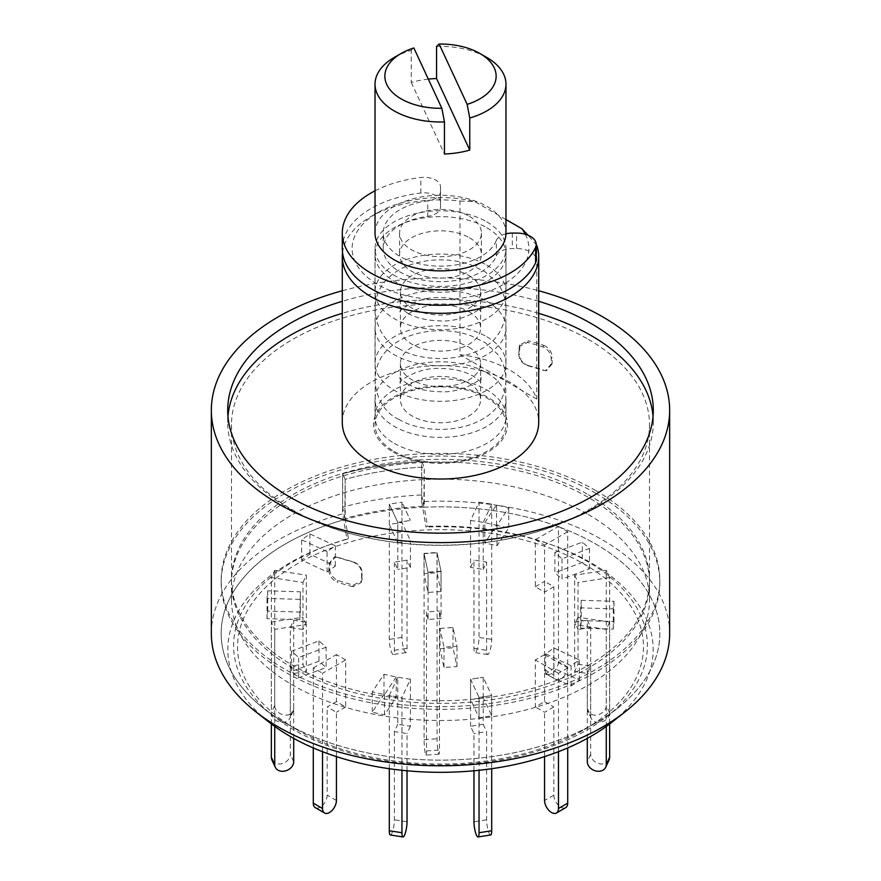 <?xml version="1.0" encoding="UTF-8"?>
<svg xmlns="http://www.w3.org/2000/svg" width="881" height="881" viewBox="0 0 881 881"><rect width="100%" height="100%" fill="white"/><g stroke="black" fill="none" stroke-linecap="round" stroke-linejoin="round"><path stroke-width="0.66" stroke-dasharray="4.41 3.3" d="M669.659 633.483A229.159 132.304 180 0 0 602.538 539.932A229.159 132.304 180 0 0 421.669 501.63L426.008 527.025L427.527 526.353L424.257 507.203A219.336 126.633 180 0 1 595.6 543.94A219.336 126.633 180 0 1 659.836 633.483A219.336 126.633 180 0 1 617.063 708.621A219.336 126.633 180 0 1 263.937 708.621A219.336 126.633 180 0 1 221.164 633.483A219.336 126.633 180 0 1 345.198 519.427L348.48 538.577A206.914 119.464 0 0 0 329.098 544.91A206.914 119.464 0 0 0 273.947 716.451A206.914 119.464 0 0 0 607.053 716.451A206.914 119.464 0 0 0 551.902 544.91A206.914 119.464 0 0 0 427.527 526.353M211.341 633.483A229.159 132.304 180 0 1 342.621 513.865L346.96 539.249A212.673 122.789 0 0 0 325.992 546.055A212.673 122.789 0 0 0 269.3 722.376M611.7 722.376A212.673 122.789 0 0 0 555.008 546.055A212.673 122.789 0 0 0 426.008 527.025M348.48 538.577L346.96 539.249M421.669 501.63L421.669 461.534A229.159 132.304 0 0 0 342.621 473.769L342.621 513.865M342.291 290.752A229.159 132.304 180 0 1 538.709 290.752M538.709 301.313A212.795 122.855 0 0 0 342.291 301.313M345.198 479.341L345.198 519.427A219.336 126.633 180 0 1 424.257 507.203L424.257 467.106L421.669 461.534L421.669 494.946A229.159 132.304 0 0 0 342.621 507.181L342.621 473.769L345.198 479.341A219.336 126.633 180 0 1 424.257 467.106A219.336 126.633 0 0 0 345.198 479.341L344.768 518.502A220.977 127.58 180 0 1 423.827 506.267L424.257 467.106L421.669 461.534A229.159 132.304 180 0 0 342.621 473.769L345.198 479.341M227.97 416.306A212.795 122.855 0 0 0 227.705 422.318A212.795 122.855 0 0 0 290.036 509.196A212.795 122.855 0 0 0 521.926 535.824A212.795 122.855 0 0 0 653.295 422.318A212.795 122.855 0 0 0 653.03 416.306M538.709 313.339A212.795 122.855 0 0 0 342.291 313.339M595.6 493.162A219.336 126.633 180 0 1 659.836 582.704A219.336 126.633 180 0 1 440.5 709.337A219.336 126.633 180 0 1 221.164 582.704A219.336 126.633 180 0 1 356.563 465.708A219.336 126.633 180 0 1 595.6 493.162M342.291 422.318A98.209 56.703 180 0 1 402.914 369.932A98.209 56.703 180 0 1 509.945 382.233A98.209 56.703 180 0 1 538.709 422.318M292.712 497.369A209.006 120.675 0 0 0 231.494 582.704A209.006 120.675 0 0 0 440.5 703.368A209.006 120.675 0 0 0 649.506 582.704A209.006 120.675 0 0 0 588.288 497.369A209.006 120.675 0 0 0 292.712 497.369M342.533 252.583A98.209 56.703 180 0 1 371.055 216.506A98.209 56.703 180 0 1 459.981 201.022L459.981 354.724A98.209 56.703 180 0 1 509.945 370.196A98.209 56.703 180 0 1 536.76 399.049L536.76 245.347L528.027 235.205M536.76 399.049L459.981 354.724M459.981 201.022L474.76 201.54L505.969 219.556M525.34 234.269A88.386 51.032 180 0 1 479.055 294.496A88.386 51.032 180 0 1 368.478 278.165A88.386 51.032 180 0 1 377.993 212.497A88.386 51.032 180 0 1 474.76 201.54M486.797 221.847A65.469 37.806 180 0 1 505.969 248.574A65.469 37.806 180 0 1 440.5 286.38A65.469 37.806 180 0 1 375.031 248.574A65.469 37.806 180 0 1 415.447 213.654A65.469 37.806 180 0 1 486.797 221.847M393.124 452.03A67 38.687 0 0 0 472.954 458.516A67 38.687 0 0 0 505.804 416.008A67 38.687 0 0 0 459.001 387.497A67 38.687 0 0 0 393.124 397.32A67 38.687 0 0 0 375.196 416.008A67 38.687 0 0 0 393.124 452.03M588.288 339.35A209.006 120.675 180 0 1 649.506 424.675A209.006 120.675 180 0 1 440.5 545.35A209.006 120.675 180 0 1 231.494 424.675A209.006 120.675 180 0 1 360.516 313.195A209.006 120.675 180 0 1 588.288 339.35M362.201 578.101L361.706 581.031L353.391 585.072A209.006 120.675 0 0 1 337.996 580.546C332.677 577.914 329.923 573.916 329.747 568.553L329.747 563.62L335.375 556.891L337.996 557.277A209.006 120.675 180 0 0 353.391 561.803C359.019 564.104 361.959 567.882 362.201 573.168L361.595 579.753L361.595 573.267C361.364 568.003 358.424 564.225 352.774 561.913L353.391 561.803M518.799 354.338C519.03 359.602 521.959 363.379 527.609 365.692A209.006 120.675 0 0 1 543.004 370.229L545.625 370.615L551.253 363.886L551.253 358.952C551.099 353.611 548.345 349.614 543.004 346.96A209.006 120.675 180 0 0 527.609 342.423L519.294 346.475L518.799 354.338L519.405 354.239L519.911 344.823L528.226 340.782L527.609 342.423M353.391 585.072L352.774 586.724L361.089 582.682L361.595 579.753M362.201 573.168L361.595 573.267M337.996 557.277L337.137 557.31A210.636 121.611 0 0 0 352.774 561.913M337.137 557.31L334.516 556.913L328.877 563.642L329.747 563.62M329.747 568.553L328.877 570.128L328.877 563.642M328.877 570.128C329.042 575.458 331.796 579.456 337.137 582.121L337.996 580.546M352.774 586.724A210.636 121.611 180 0 1 337.137 582.121M527.609 365.692L528.226 365.593C522.598 363.302 519.658 359.525 519.405 354.239M518.799 349.405L519.405 347.753M543.004 346.96L543.863 345.385A210.636 121.611 0 0 0 528.226 340.782M543.863 345.385C549.182 348.028 551.935 352.026 552.123 357.378L551.253 358.952M551.253 363.886L552.123 363.864L552.123 357.378M552.123 363.864L546.484 370.593L543.004 370.229M528.226 365.593A210.636 121.611 180 0 1 543.863 370.196M342.291 248.574A98.209 56.703 180 0 1 420.854 193.027A16.365 9.449 180 0 1 440.5 202.278L440.5 207.112A16.365 9.449 180 0 1 427.77 216.33A57.287 33.071 0 0 0 383.213 248.574A57.287 33.071 0 0 0 434.091 281.446A57.287 33.071 0 0 0 496.355 255.931A16.365 9.449 180 0 1 512.313 248.574L516.574 248.574A19.646 11.343 180 0 1 536.221 259.917M375.031 190.814A98.209 56.703 180 0 1 420.854 177.522A16.365 9.449 180 0 1 440.5 186.783L440.5 202.278M496.355 255.931L496.355 240.425A16.365 9.449 180 0 1 505.958 233.817M496.355 240.425A57.287 33.071 180 0 1 434.091 265.941A57.287 33.071 180 0 1 383.213 233.08A57.287 33.071 180 0 1 427.77 200.824L427.77 216.33M440.5 207.112L440.5 191.618A16.365 9.449 180 0 1 427.77 200.824M440.5 191.618L440.5 186.783M441.073 571.516L441.073 618.528L428.078 619.453L428.078 572.441L441.073 571.516L437.086 552.75L437.086 738.763A9.823 0.98 -94.1 0 0 437.736 748.949A9.823 0.98 -94.1 0 0 438.98 754.191A9.823 0.98 -94.1 0 0 439.476 750.017L439.476 611.029L441.073 618.528M438.98 754.191L425.975 755.116A9.823 0.98 -94.1 0 1 424.73 749.863A9.823 0.98 -94.1 0 1 424.091 739.688L424.091 553.675L428.078 572.441M425.975 755.116A9.823 0.98 -94.1 0 0 426.481 750.942L426.481 611.954L439.476 611.029M428.078 619.453L426.481 611.954M424.091 553.675L437.086 552.75M397.783 542.674L389.303 524.415L401.956 522.455L410.425 540.714L397.783 542.674L397.783 522.389L410.425 520.429L397.783 522.389L389.303 504.13L397.783 522.389L397.783 569.401L394.391 562.1L407.033 560.14L410.425 567.441L397.783 569.401M410.425 567.441L410.425 540.714M389.303 524.415L389.303 504.13L401.956 502.17L389.303 504.13L389.303 639.353A9.823 2.07 -98.8 0 0 390.701 649.506A9.823 2.07 -98.8 0 0 393.344 654.539A9.823 2.07 -98.8 0 0 394.391 650.31L394.391 562.1M401.956 522.455L401.956 502.17L410.425 520.429L401.956 502.17L401.956 637.392A9.823 2.07 -98.8 0 0 403.344 647.546A9.823 2.07 -98.8 0 0 405.998 652.579A9.823 2.07 -98.8 0 0 407.033 648.35L407.033 560.14M345.198 519.427A219.336 126.633 0 0 0 221.164 633.483A219.336 126.633 0 0 0 285.4 723.026L296.974 729.71A202.971 117.184 0 0 0 584.026 729.71A202.971 117.184 0 0 0 584.015 563.994A202.971 117.184 0 0 0 296.985 563.994A202.971 117.184 0 0 0 296.974 729.71L285.4 723.026A219.336 126.633 0 0 0 595.6 723.026A219.336 126.633 0 0 0 659.836 633.483A219.336 126.633 0 0 0 595.6 543.94A219.336 126.633 0 0 0 424.257 507.203M421.669 494.946L423.827 506.267M344.768 518.502L342.621 507.181M595.6 490.486A219.336 126.633 180 0 1 659.836 580.028A219.336 126.633 180 0 1 440.5 706.661A219.336 126.633 180 0 1 221.164 580.028A219.336 126.633 180 0 1 356.563 463.032A219.336 126.633 180 0 1 595.6 490.486M588.288 494.704A209.006 120.675 180 0 1 649.506 580.028A209.006 120.675 180 0 1 440.5 700.692A209.006 120.675 180 0 1 231.494 580.028A209.006 120.675 180 0 1 360.516 468.538A209.006 120.675 180 0 1 588.288 494.704M588.288 514.504A209.006 120.675 180 0 1 649.506 599.84A209.006 120.675 180 0 1 440.5 720.504A209.006 120.675 180 0 1 231.494 599.84A209.006 120.675 180 0 1 360.516 488.349A209.006 120.675 180 0 1 588.288 514.504M554.876 552.442L582.33 542.145L589.466 548.489L562.012 558.785L554.876 552.442L554.876 572.727L582.33 562.441L582.33 542.145M581.284 600.313L613.98 601.294L613.286 608.848L580.601 607.857L581.284 600.313L581.284 620.598L613.98 621.59L613.286 629.133L580.601 628.142L581.284 620.598M553.918 647.998L579.357 659.891L571.108 665.761L545.669 653.867L553.918 647.998L553.918 668.283L579.357 680.176L571.108 686.046L545.669 674.152L553.918 668.283M483.217 697.565L483.217 677.28L491.697 695.538L479.044 697.499L470.575 679.24L483.217 677.28L470.575 679.24L470.575 699.525L483.217 697.565L491.697 715.824L479.044 717.784L470.575 699.525M396.219 676.993L384.479 694.635L372.256 691.926L383.984 674.284L396.219 676.993L396.219 697.278L384.479 714.92L372.256 712.211L383.984 694.569L396.219 697.278M326.124 647.227L298.67 657.523L291.534 651.18L318.988 640.883L326.124 647.227L326.124 667.512L298.67 677.808L291.534 671.465L318.988 661.168L326.124 667.512M299.716 599.355L267.02 598.375L267.714 590.821L300.399 591.812L299.716 619.651L267.02 618.66L267.714 611.106L300.399 612.097L299.716 619.651M327.082 551.671L301.643 539.778L309.892 533.908L335.331 545.802L327.082 551.671L327.082 571.967L301.643 560.074L309.892 554.193L335.331 566.087L327.082 571.967M484.781 522.675L496.521 505.033L508.744 507.742L497.016 525.384L484.781 522.675L484.781 542.971L496.521 525.318L508.744 528.027L497.016 545.68L484.781 542.971M439.982 628.439L452.988 627.514L456.975 646.269L443.98 647.194L439.982 628.439L439.982 648.724L452.988 647.799L456.975 666.565L443.98 667.479L439.982 648.724M441.018 571.229L428.012 572.154L424.025 553.4L437.02 552.475L441.018 571.229L441.018 591.525L428.012 592.439L424.025 573.685L437.02 572.76L441.018 591.525M437.02 572.76L437.02 552.475M424.025 573.685L424.025 553.4M428.012 572.154L428.012 592.439M443.98 667.479L443.98 647.194M456.975 666.565L456.975 646.269M452.988 627.514L452.988 647.799M508.744 507.742L508.744 528.027M497.016 525.384L497.016 545.68M496.521 525.318L496.521 505.033M309.892 533.908L309.892 554.193M335.331 545.802L335.331 566.087M301.643 560.074L301.643 539.778M267.714 590.821L267.714 611.106M300.399 591.812L300.399 612.097M267.02 618.66L267.02 598.375M291.534 651.18L291.534 671.465M318.988 640.883L318.988 661.168M298.67 677.808L298.67 657.523M372.256 691.926L372.256 712.211M383.984 674.284L383.984 694.569M384.479 714.92L384.479 694.635M491.697 715.824L491.697 695.538L479.044 697.499L479.044 717.784M571.108 665.761L571.108 686.046M545.669 653.867L545.669 674.152M579.357 680.176L579.357 659.891M613.286 608.848L613.286 629.133M580.601 607.857L580.601 628.142M613.98 621.59L613.98 601.294M562.012 558.785L562.012 579.07L554.876 572.727M582.33 562.441L589.466 568.774L562.012 579.07M589.466 548.489L589.466 568.774M470.575 520.429L483.217 522.389L483.217 569.401L470.575 567.441L470.575 520.429L479.044 502.17L479.044 637.392A9.823 2.07 -81.2 0 1 477.656 647.546A9.823 2.07 -81.2 0 1 475.002 652.579A9.823 2.07 -81.2 0 1 473.967 648.35L473.967 560.14L486.609 562.1L483.217 569.401M470.575 567.441L473.967 560.14M473.967 648.35L486.609 650.31A9.823 2.07 -81.2 0 0 487.656 654.539A9.823 2.07 -81.2 0 0 490.299 649.506A9.823 2.07 -81.2 0 0 491.697 639.353L491.697 504.13L479.044 502.17M486.609 650.31L486.609 562.1M491.697 504.13L483.217 522.389M535.318 539.745L544.568 545.097L544.568 592.109L535.318 586.768L535.318 539.745L558.466 526.386L558.466 661.609A9.823 5.671 -60 0 1 554.171 671.498A9.823 5.671 -60 0 1 546.605 674.119A9.823 5.671 -60 0 1 544.568 669.626L544.568 581.416L553.83 586.768L544.568 592.109M535.318 586.768L544.568 581.416M544.568 669.626L553.83 674.978A9.823 5.671 -60 0 0 555.867 679.471A9.823 5.671 -60 0 0 563.433 676.839A9.823 5.671 -60 0 0 567.716 666.95L567.716 531.728L558.466 526.386M553.83 674.978L553.83 586.768M567.716 531.728L544.568 545.097M574.643 575.172L578.035 582.473L578.035 629.486L574.643 622.184L574.643 575.172L606.271 570.282L606.271 705.505A9.823 7.742 -24.9 0 1 598.441 714.612A9.823 7.742 -24.9 0 1 587.869 711.099A9.823 7.742 -24.9 0 1 587.297 708.434L587.297 620.224L590.688 627.536L578.035 629.486M574.643 622.184L587.297 620.224M587.297 708.434L590.688 715.735A9.823 7.742 -24.9 0 0 591.261 718.411A9.823 7.742 -24.9 0 0 601.822 721.913A9.823 7.742 -24.9 0 0 609.652 712.806L609.652 577.584L606.271 570.282M590.688 715.735L590.688 627.536M609.652 577.584L578.035 582.473M578.035 617.196L574.643 624.497L574.643 671.52L578.035 664.219L578.035 617.196L609.652 622.085L609.652 723.951M609.079 759.984A9.823 7.742 24.9 0 1 598.518 763.486A9.823 7.742 24.9 0 1 590.688 754.378L590.688 666.168L587.297 673.469L574.643 671.52M578.035 664.219L590.688 666.168M606.271 726.451L606.271 629.397L609.652 622.085M587.297 738.377L587.297 673.469M606.271 629.397L574.643 624.497M544.568 654.572L535.318 659.924L535.318 706.936L544.568 701.595L544.568 654.572L567.716 667.941L567.716 747.925M565.69 807.657A9.823 5.671 60 0 1 558.114 805.025A9.823 5.671 60 0 1 553.83 795.147L553.83 706.936L544.568 712.277L535.318 706.936M544.568 701.595L553.83 706.936M558.466 751.691L558.466 673.282L567.716 667.941M544.568 756.603L544.568 712.277M558.466 673.282L535.318 659.924M473.967 770.787L473.967 733.565L470.575 726.252L483.217 724.303L483.217 677.28L491.697 695.538L491.697 768.706M470.575 726.252L470.575 679.24L479.044 697.499L479.044 770.28M490.651 834.99A9.823 2.07 81.2 0 1 488.008 829.957A9.823 2.07 81.2 0 1 486.609 819.815L486.609 731.604L473.967 733.565M483.217 724.303L486.609 731.604M410.425 679.24L397.783 677.28L397.783 724.303L410.425 726.252L410.425 679.24L401.956 697.499L401.956 770.28M407.033 770.787L407.033 733.565L394.391 731.604L397.783 724.303M410.425 726.252L407.033 733.565M389.303 768.706L389.303 695.538L401.956 697.499M390.349 834.99A9.823 2.07 98.8 0 0 392.992 829.957A9.823 2.07 98.8 0 0 394.391 819.815L394.391 731.604M389.303 695.538L397.783 677.28M345.682 659.924L336.432 654.572L336.432 701.595L345.682 706.936L345.682 659.924L322.534 673.282L322.534 751.691M336.432 756.603L336.432 712.277L327.17 706.936L336.432 701.595M345.682 706.936L336.432 712.277M313.284 747.925L313.284 667.941L322.534 673.282M315.31 807.657A9.823 5.671 120 0 0 322.887 805.025A9.823 5.671 120 0 0 327.17 795.147L327.17 706.936M313.284 667.941L336.432 654.572M306.357 624.497L302.965 617.196L302.965 664.219L306.357 671.52L306.357 624.497L274.729 629.397L274.729 726.451M293.703 738.377L293.703 673.469L290.312 666.168L302.965 664.219M306.357 671.52L293.703 673.469M271.348 723.951L271.348 622.085L274.729 629.397M271.921 759.984A9.823 7.742 155.1 0 0 282.482 763.486A9.823 7.742 155.1 0 0 290.312 754.378L290.312 666.168M271.348 622.085L302.965 617.196M302.965 582.473L306.357 575.172L306.357 622.184L302.965 629.486L302.965 582.473L271.348 577.584L271.348 712.806A9.823 7.742 -155.1 0 0 279.178 721.913A9.823 7.742 -155.1 0 0 289.739 718.411A9.823 7.742 -155.1 0 0 290.312 715.735L290.312 627.536L293.703 620.224L306.357 622.184M302.965 629.486L290.312 627.536M290.312 715.735L293.703 708.434A9.823 7.742 -155.1 0 1 293.131 711.099A9.823 7.742 -155.1 0 1 282.559 714.612A9.823 7.742 -155.1 0 1 274.729 705.505L274.729 570.282L271.348 577.584M293.703 708.434L293.703 620.224M274.729 570.282L306.357 575.172M436.547 46.462A65.469 37.806 180 0 1 486.797 57.463M394.203 451.402A65.469 37.806 0 0 0 465.553 459.596A65.469 37.806 0 0 0 505.969 424.675A65.469 37.806 0 0 0 486.797 397.948A65.469 37.806 0 0 0 415.447 389.754A65.469 37.806 0 0 0 375.031 424.675A65.469 37.806 0 0 0 394.203 451.402M486.797 372.872A65.469 37.806 180 0 1 505.969 399.6A65.469 37.806 180 0 1 440.5 437.405A65.469 37.806 180 0 1 375.031 399.6A65.469 37.806 180 0 1 415.447 364.679A65.469 37.806 180 0 1 486.797 372.872M468.857 383.235A40.108 23.148 180 0 1 480.608 399.6A40.108 23.148 180 0 1 440.5 422.759A40.108 23.148 180 0 1 400.392 399.6A40.108 23.148 180 0 1 425.149 378.213A40.108 23.148 180 0 1 468.857 383.235M468.857 347.147A40.108 23.148 180 0 1 480.608 363.512A40.108 23.148 180 0 1 440.5 386.671A40.108 23.148 180 0 1 400.392 363.512A40.108 23.148 180 0 1 425.149 342.125A40.108 23.148 180 0 1 468.857 347.147M486.797 336.784A65.469 37.806 180 0 1 505.969 363.512A65.469 37.806 180 0 1 440.5 401.318A65.469 37.806 180 0 1 375.031 363.512A65.469 37.806 180 0 1 415.447 328.591A65.469 37.806 180 0 1 486.797 336.784M486.797 301.236A65.469 37.806 180 0 1 505.969 327.963A65.469 37.806 180 0 1 440.5 365.769A65.469 37.806 180 0 1 375.031 327.963A65.469 37.806 180 0 1 415.447 293.043A65.469 37.806 180 0 1 486.797 301.236M468.857 311.599A40.108 23.148 180 0 1 480.608 327.963A40.108 23.148 180 0 1 440.5 351.123A40.108 23.148 180 0 1 400.392 327.963A40.108 23.148 180 0 1 425.149 306.577A40.108 23.148 180 0 1 468.857 311.599M468.857 275.511A40.108 23.148 180 0 1 480.608 291.875A40.108 23.148 180 0 1 440.5 315.035A40.108 23.148 180 0 1 400.392 291.875A40.108 23.148 180 0 1 425.149 270.489A40.108 23.148 180 0 1 468.857 275.511M486.797 265.148A65.469 37.806 180 0 1 505.969 291.875A65.469 37.806 180 0 1 440.5 329.681A65.469 37.806 180 0 1 375.031 291.875A65.469 37.806 180 0 1 415.447 256.955A65.469 37.806 180 0 1 486.797 265.148M486.797 227.727A65.469 37.806 180 0 1 505.969 254.455A65.469 37.806 180 0 1 440.5 292.261A65.469 37.806 180 0 1 375.031 254.455A65.469 37.806 180 0 1 415.447 219.534A65.469 37.806 180 0 1 486.797 227.727M469.441 237.749A40.922 23.622 180 0 1 481.422 254.455A40.922 23.622 180 0 1 440.5 278.088A40.922 23.622 180 0 1 399.578 254.455A40.922 23.622 180 0 1 424.84 232.628A40.922 23.622 180 0 1 469.441 237.749M469.441 216.374A40.922 23.622 180 0 1 481.422 233.08A40.922 23.622 180 0 1 440.5 256.701A40.922 23.622 180 0 1 399.578 233.08A40.922 23.622 180 0 1 424.84 211.253A40.922 23.622 180 0 1 469.441 216.374M375.031 233.08A65.469 37.806 180 0 1 415.447 198.148A65.469 37.806 180 0 1 486.797 206.341A65.469 37.806 180 0 1 505.969 233.08M394.203 57.463A65.469 37.806 180 0 1 411.251 50.371L413.85 47.959M428.309 79.125A65.469 37.806 0 0 0 411.251 82.451L411.251 50.371M411.251 82.451L444.453 153.999M394.203 443.33A65.469 37.806 0 0 0 465.553 451.524A65.469 37.806 0 0 0 505.969 416.603A65.469 37.806 0 0 0 486.797 389.865A65.469 37.806 0 0 0 415.447 381.671A65.469 37.806 0 0 0 375.031 416.592A65.469 37.806 0 0 0 394.203 443.33M420.854 193.027L420.854 177.522M516.574 248.574L516.574 233.08M512.313 233.08L512.313 248.574M426.481 750.942L439.476 750.017M424.091 739.688L437.086 738.763M401.956 637.392L389.303 639.353M394.391 650.31L407.033 648.35M491.697 639.353L479.044 637.392M567.716 666.95L558.466 661.609M609.652 712.806L606.271 705.505M590.688 754.378L587.297 761.68M553.83 795.147L544.568 800.488M486.609 819.815L473.967 821.764M407.033 821.764L394.391 819.815M336.432 800.488L327.17 795.147M293.703 761.68L290.312 754.378M274.729 705.505L271.348 712.806M329.098 544.91L325.992 546.055M551.902 544.91L555.008 546.055M607.053 716.451L617.063 708.621M273.947 716.451L263.937 708.621M653.295 422.318L653.295 410.293M227.705 422.318L227.705 410.293M221.164 582.704L221.164 580.028M659.836 582.704L659.836 580.028M377.993 212.497L371.055 216.506M505.804 416.008L505.969 248.574M375.031 248.574L375.196 416.008M231.494 424.675L231.494 582.704M649.506 424.675L649.506 582.704M361.089 582.682L361.695 581.031M334.516 556.902L335.375 556.88M519.911 344.823L519.305 346.475M546.484 370.604L545.625 370.626M383.213 248.574L383.213 233.08M398.575 348.38C419.951 361.54 460.223 362.906 485.211 346.662C498.029 338.756 504.945 326.377 505.969 309.55C505.859 299.452 503.073 290.73 497.622 283.396L485.277 271.888L470.619 264.785C444.035 255.105 399.666 258.485 381.418 286.292C366.65 310.508 380.295 340.848 398.575 348.38M407.771 313.229C416.206 318.041 426.966 320.596 440.06 320.871C461.126 322.556 482.414 308.658 481.048 306.434L481.048 312.072C481.246 311.235 478.46 308.868 472.701 304.98C463.88 300.135 452.801 297.69 439.476 297.635C418.882 296.401 398.63 310.024 399.952 312.072L399.952 306.434C399.754 307.205 402.353 309.462 407.771 313.229M398.575 419.213C419.951 432.373 460.223 433.738 485.211 417.495C498.029 409.588 504.945 397.21 505.969 380.383C505.859 370.284 503.073 361.562 497.622 354.228L485.277 342.72L470.619 335.617C444.035 325.937 399.666 329.318 381.418 357.124C366.65 381.341 380.295 411.68 398.575 419.213M407.771 384.061C416.206 388.873 426.966 391.428 440.06 391.715C461.126 393.389 482.414 379.491 481.048 377.266L481.048 382.905C481.246 382.068 478.46 379.7 472.701 375.813C463.88 370.967 452.801 368.522 439.476 368.467C418.882 367.234 398.63 380.856 399.952 382.905L399.952 377.266C399.754 378.037 402.353 380.306 407.771 384.061M405.998 652.579L393.344 654.539M584.026 729.71L595.6 723.026M231.494 580.028L231.494 599.84M649.506 580.028L649.506 599.84M487.656 654.539L475.002 652.579M555.867 679.471L546.605 674.119M591.261 718.411L587.869 711.099M293.131 711.099L289.739 718.411M375.031 399.6L375.031 424.675M505.969 399.6L505.969 424.675M400.392 363.512L400.392 399.6M480.608 363.512L480.608 399.6M375.031 327.963L375.031 363.512M505.969 327.963L505.969 363.512M400.392 291.875L400.392 327.963M480.608 291.875L480.608 327.963M375.031 254.455L375.031 291.875M505.969 254.455L505.969 291.875M399.578 233.08L399.578 254.455M481.422 233.08L481.422 254.455"/><path stroke-width="1.32" d="M538.709 290.752A229.159 132.304 180 0 1 602.538 316.742A229.159 132.304 180 0 1 669.659 410.293L669.659 633.483A229.159 132.304 180 0 1 624.959 711.98A229.159 132.304 180 0 1 256.041 711.98A229.159 132.304 180 0 1 211.341 633.483L211.341 410.293A229.159 132.304 180 0 1 342.291 290.752M256.041 711.98L269.3 722.376A212.673 122.789 0 0 0 611.7 722.376L624.959 711.98M669.659 410.293A229.159 132.304 180 0 1 440.5 542.597A229.159 132.304 180 0 1 211.341 410.293M342.291 301.313A212.795 122.855 0 0 0 227.705 410.293A212.795 122.855 0 0 0 290.036 497.159A212.795 122.855 0 0 0 521.926 523.799A212.795 122.855 0 0 0 653.295 410.293A212.795 122.855 0 0 0 538.709 301.313M653.03 416.306A212.795 122.855 0 0 0 538.709 313.339M342.291 313.339A212.795 122.855 0 0 0 227.97 416.306M536.76 245.347A98.209 56.703 180 0 1 538.709 256.602L538.709 422.318A98.209 56.703 180 0 1 440.5 479.022A98.209 56.703 180 0 1 342.291 422.318L342.291 256.602A98.209 56.703 180 0 1 342.533 252.583M538.709 256.602A98.209 56.703 180 0 1 440.5 313.295A98.209 56.703 180 0 1 342.291 256.602M505.969 219.556L521.981 228.796L528.027 235.205M521.981 228.796A88.386 51.032 180 0 1 525.34 234.269M505.958 233.817A16.365 9.449 180 0 1 512.313 233.08L516.574 233.08A19.646 11.343 180 0 1 536.221 244.411L536.221 259.917A19.646 11.343 180 0 1 535.593 262.758A98.209 56.703 180 0 1 428.122 304.826A98.209 56.703 180 0 1 342.291 248.574L342.291 233.08A98.209 56.703 180 0 1 375.031 190.814M536.221 244.411A19.646 11.343 180 0 1 535.593 247.253A98.209 56.703 180 0 1 428.122 289.32A98.209 56.703 180 0 1 342.291 233.08M609.652 723.951L609.652 757.319A9.823 7.742 24.9 0 1 609.079 759.984L605.688 767.285A9.823 7.742 24.9 0 1 595.127 770.787A9.823 7.742 24.9 0 1 587.297 761.68L587.297 738.377M606.271 726.451L606.271 764.62A9.823 7.742 24.9 0 1 605.688 767.285M567.716 747.925L567.716 803.164A9.823 5.671 60 0 1 565.69 807.657L556.429 813.009A9.823 5.671 60 0 1 548.863 810.377A9.823 5.671 60 0 1 544.568 800.488L544.568 756.603M558.466 751.691L558.466 808.505A9.823 5.671 60 0 1 556.429 813.009M491.697 768.706L491.697 830.761A9.823 2.07 81.2 0 1 490.651 834.99L478.009 836.95A9.823 2.07 81.2 0 1 475.355 831.917A9.823 2.07 81.2 0 1 473.967 821.764L473.967 770.787M479.044 770.28L479.044 832.721A9.823 2.07 81.2 0 1 478.009 836.95M401.956 770.28L401.956 832.721A9.823 2.07 98.8 0 0 402.991 836.95A9.823 2.07 98.8 0 0 405.645 831.917A9.823 2.07 98.8 0 0 407.033 821.764L407.033 770.787M389.303 768.706L389.303 830.761A9.823 2.07 98.8 0 0 390.349 834.99L402.991 836.95M322.534 751.691L322.534 808.505A9.823 5.671 120 0 0 324.571 813.009A9.823 5.671 120 0 0 332.137 810.377A9.823 5.671 120 0 0 336.432 800.488L336.432 756.603M313.284 747.925L313.284 803.164A9.823 5.671 120 0 0 315.31 807.657L324.571 813.009M274.729 726.451L274.729 764.62A9.823 7.742 155.1 0 0 275.312 767.285A9.823 7.742 155.1 0 0 285.873 770.787A9.823 7.742 155.1 0 0 293.703 761.68L293.703 738.377M271.348 723.951L271.348 757.319A9.823 7.742 155.1 0 0 271.921 759.984L275.312 767.285M479.848 53.455L486.797 57.463A65.469 37.806 180 0 1 505.969 84.191A65.469 37.806 180 0 1 469.749 118.01L467.15 104.376A55.657 32.134 0 0 0 479.848 53.455A55.657 32.134 0 0 0 439.145 44.05L436.547 46.462L436.547 78.53A65.469 37.806 0 0 0 428.309 79.125M467.15 104.376L439.145 44.05M505.969 84.191L505.969 233.08A65.469 37.806 180 0 1 440.5 270.874A65.469 37.806 180 0 1 375.031 233.08L375.031 84.191A65.469 37.806 180 0 1 394.203 57.463L401.152 53.455A55.657 32.134 0 0 0 389.347 88.827A55.657 32.134 0 0 0 441.855 108.297L444.453 121.919A65.469 37.806 180 0 1 375.031 84.191M444.453 121.919L444.453 153.999A65.469 37.806 0 0 0 469.749 150.089L469.749 118.01M441.855 108.297L413.85 47.959A55.657 32.134 0 0 0 401.152 53.455M469.749 150.089L436.547 78.53M535.593 262.758L535.593 247.253M606.271 764.62L609.652 757.319M558.466 808.505L567.716 803.164M479.044 832.721L491.697 830.761M389.303 830.761L401.956 832.721M313.284 803.164L322.534 808.505M271.348 757.319L274.729 764.62"/></g></svg>
